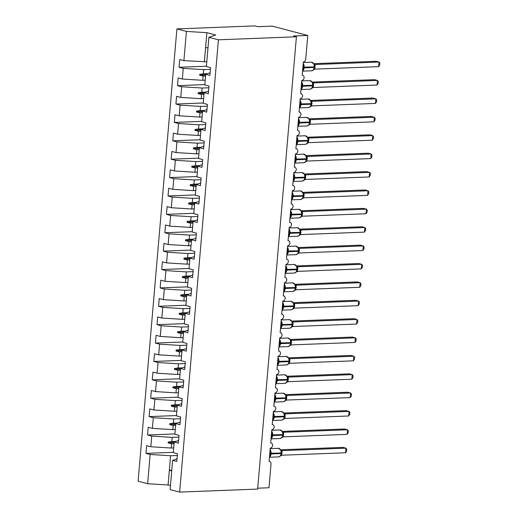 <?xml version="1.0" encoding="UTF-8"?>
<svg xmlns="http://www.w3.org/2000/svg" width="518" height="518" viewBox="0 0 518 518"><rect width="100%" height="100%" fill="white"/><g stroke="black" fill="none" stroke-linecap="round" stroke-linejoin="round"><path stroke-width="0.78" d="M206.792 61.823L183.909 60.645L186.415 31.41L176.897 28.917L254.895 25.9L257.86 26.677L272.17 26.127L307.763 35.457L293.447 36.007L296.413 36.784L218.415 39.802L208.896 37.302L206.391 66.537L210.573 67.638L209.907 75.356L205.73 74.262L204.811 84.926L208.994 86.02L208.333 93.745L204.15 92.644L208.56 91.129M176.897 28.917L138.118 481.216L147.643 483.708L150.149 454.474L145.966 453.38L173.316 452.324M307.763 35.457L305.724 59.175A2.797 2.111 -75.3 0 1 303.341 62.018L302.208 75.252A2.797 2.111 104.7 0 1 302.68 75.304A2.797 2.111 104.7 0 1 304.131 77.745A2.797 2.111 -75.3 0 1 301.767 80.4L300.634 93.641A2.797 2.111 104.7 0 1 301.107 93.687A2.797 2.111 104.7 0 1 302.551 96.128A2.797 2.111 -75.3 0 1 300.194 98.789L299.054 112.024A2.797 2.111 104.7 0 1 299.527 112.076A2.797 2.111 104.7 0 1 300.977 114.517A2.797 2.111 -75.3 0 1 298.614 117.172L297.481 130.413A2.797 2.111 104.7 0 1 297.954 130.465A2.797 2.111 104.7 0 1 299.404 132.899A2.797 2.111 -75.3 0 1 297.041 135.561L295.901 148.796A2.797 2.111 104.7 0 1 296.38 148.847A2.797 2.111 104.7 0 1 297.824 151.288A2.797 2.111 -75.3 0 1 295.461 153.943L294.328 167.184A2.797 2.111 104.7 0 1 294.8 167.236A2.797 2.111 104.7 0 1 296.251 169.677A2.797 2.111 -75.3 0 1 293.887 172.332L292.754 185.567A2.797 2.111 104.7 0 1 293.227 185.619A2.797 2.111 104.7 0 1 294.671 188.06A2.797 2.111 -75.3 0 1 292.307 190.715L291.174 203.956A2.797 2.111 104.7 0 1 291.647 204.008A2.797 2.111 104.7 0 1 293.097 206.449A2.797 2.111 -75.3 0 1 290.734 209.104L289.601 222.339A2.797 2.111 104.7 0 1 290.074 222.39A2.797 2.111 104.7 0 1 291.517 224.831A2.797 2.111 -75.3 0 1 289.161 227.493L288.021 240.728A2.797 2.111 104.7 0 1 288.494 240.779A2.797 2.111 104.7 0 1 289.944 243.22A2.797 2.111 -75.3 0 1 287.581 245.875L286.448 259.117A2.797 2.111 104.7 0 1 286.92 259.162A2.797 2.111 104.7 0 1 288.371 261.603A2.797 2.111 -75.3 0 1 286.007 264.264L284.868 277.499A2.797 2.111 104.7 0 1 285.34 277.551A2.797 2.111 104.7 0 1 286.791 279.992A2.797 2.111 -75.3 0 1 284.427 282.647L283.294 295.888A2.797 2.111 104.7 0 1 283.767 295.94A2.797 2.111 104.7 0 1 285.217 298.374A2.797 2.111 -75.3 0 1 282.854 301.036L281.714 314.271A2.797 2.111 104.7 0 1 282.193 314.322A2.797 2.111 104.7 0 1 283.637 316.763A2.797 2.111 -75.3 0 1 281.274 319.418L280.141 332.66A2.797 2.111 104.7 0 1 280.614 332.711A2.797 2.111 104.7 0 1 282.064 335.152A2.797 2.111 -75.3 0 1 279.701 337.807L278.567 351.042A2.797 2.111 104.7 0 1 279.04 351.094A2.797 2.111 104.7 0 1 280.484 353.535A2.797 2.111 -75.3 0 1 278.121 356.19L276.988 369.431A2.797 2.111 104.7 0 1 277.46 369.483A2.797 2.111 104.7 0 1 278.911 371.924A2.797 2.111 -75.3 0 1 276.547 374.579L275.414 387.82A2.797 2.111 104.7 0 1 275.887 387.865A2.797 2.111 104.7 0 1 277.331 390.307A2.797 2.111 -75.3 0 1 274.974 392.968L273.834 406.203A2.797 2.111 104.7 0 1 274.307 406.254A2.797 2.111 104.7 0 1 275.757 408.696A2.797 2.111 -75.3 0 1 273.394 411.35L272.261 424.592A2.797 2.111 104.7 0 1 272.733 424.643A2.797 2.111 104.7 0 1 274.184 427.078A2.797 2.111 -75.3 0 1 271.82 429.739L270.681 442.974A2.797 2.111 104.7 0 1 271.16 443.026A2.797 2.111 104.7 0 1 272.604 445.467A2.797 2.111 -75.3 0 1 270.241 448.122L269.107 461.363A2.797 2.111 104.7 0 1 269.58 461.415L269.114 461.292M173.692 447.928L171.257 448.025L171.613 443.822L168.13 442.929L168.214 442.016L171.808 441.563L172.17 437.36L151.722 436.091L147.539 434.99L174.89 433.935M145.966 453.38L146.626 445.655L150.809 446.756L171.257 448.025M177.033 458.851L172.624 460.373L176.806 461.467L177.473 453.742L173.29 452.648L174.203 441.983L178.606 440.468M175.272 429.545L172.831 429.636L173.193 425.433L169.71 424.546L169.787 423.627L173.388 423.18L173.744 418.971L153.302 417.702L149.119 416.608L176.47 415.553M147.539 434.99L148.206 427.272L152.383 428.367L172.831 429.636M174.203 441.983L178.386 443.078L179.047 435.36L174.864 434.259L175.777 423.594L180.186 422.079M176.845 411.156L174.411 411.253L174.767 407.051L171.283 406.157L171.361 405.238L174.961 404.791L175.324 400.589L154.876 399.32L150.693 398.219L178.043 397.164M149.119 416.608L149.78 408.883L153.963 409.984L174.411 411.253M175.777 423.594L179.96 424.695L180.62 416.971L176.444 415.876L177.357 405.212L181.76 403.697M178.425 392.774L175.984 392.864L176.347 388.662L172.863 387.775L172.941 386.855L176.541 386.402L176.897 382.2L156.449 380.931L152.273 379.836L179.623 378.775M150.693 398.219L151.353 390.501L155.536 391.595L175.984 392.864M177.357 405.212L181.54 406.306L182.2 398.588L178.017 397.487L178.93 386.823L183.34 385.308M179.999 374.385L177.557 374.482L177.92 370.279L174.436 369.386L174.514 368.466L178.114 368.02L178.477 363.817L158.029 362.548L153.846 361.447L181.196 360.392M152.273 379.836L152.933 372.112L157.116 373.206L177.557 374.482M178.93 386.823L183.113 387.924L183.773 380.199L179.591 379.105L180.51 368.44L184.913 366.925M181.572 356.002L179.137 356.093L179.5 351.89L176.016 351.003L176.094 350.084L179.688 349.631L180.05 345.428L159.602 344.159L155.426 343.065L182.776 342.003M153.846 361.447L154.506 353.729L158.689 354.824L179.137 356.093M180.51 368.44L184.686 369.535L185.353 361.817L181.171 360.716L182.083 350.051L186.493 348.536M183.152 337.613L180.711 337.71L181.073 333.501L177.59 332.614L177.668 331.695L181.268 331.248L181.63 327.046L161.182 325.77L156.999 324.676L184.35 323.62M155.426 343.065L156.086 335.34L160.269 336.435L180.711 337.71M182.083 350.051L186.266 351.152L186.927 343.428L182.744 342.333L183.663 331.669L188.066 330.154M184.725 319.224L182.291 319.321L182.647 315.119L179.17 314.232L179.247 313.312L182.841 312.859L183.204 308.657L162.756 307.388L158.573 306.293L185.93 305.231M156.999 324.676L157.66 316.951L161.843 318.052L182.291 319.321M183.663 331.669L187.84 332.763L188.507 325.039L184.324 323.944L185.237 313.28L189.64 311.765M186.305 300.841L183.864 300.932L184.227 296.73L180.743 295.843L180.821 294.923L184.421 294.477L184.777 290.274L164.335 288.999L160.153 287.904L187.503 286.849M158.573 306.293L159.24 298.569L163.416 299.663L183.864 300.932M185.237 313.28L189.42 314.374L190.08 306.656L185.897 305.562L186.81 294.897L191.22 293.376M187.879 282.452L185.444 282.55L185.8 278.347L182.317 277.454L182.401 276.534L185.994 276.088L186.357 271.885L165.909 270.616L161.726 269.515L189.076 268.46M160.153 287.904L160.813 280.18L164.996 281.28L185.444 282.55M186.81 294.897L190.993 295.992L191.654 288.267L187.477 287.173L188.39 276.508L192.793 274.993M189.459 264.07L187.017 264.161L187.38 259.958L183.896 259.071L183.974 258.152L187.574 257.705L187.93 253.496L167.482 252.227L163.306 251.133L190.656 250.077M161.726 269.515L162.387 261.797L166.569 262.891L187.017 264.161M188.39 276.508L192.573 277.603L193.233 269.884L189.051 268.784L189.964 258.119L194.373 256.604M191.032 245.681L188.597 245.778L188.953 241.576L185.47 240.682L185.548 239.763L189.148 239.316L189.51 235.114L169.062 233.845L164.879 232.744L192.23 231.688M163.306 251.133L163.966 243.408L168.149 244.509L188.597 245.778M189.964 258.119L194.146 259.22L194.807 251.495L190.63 250.401L191.543 239.737L195.946 238.222M192.605 227.298L190.171 227.389L190.533 223.187L187.05 222.3L187.127 221.38L190.728 220.927L191.084 216.725L170.636 215.456L166.459 214.361L193.81 213.299M164.879 232.744L165.54 225.026L169.723 226.12L190.171 227.389M191.543 239.737L195.726 240.831L196.387 233.113L192.204 232.012L193.117 221.348L197.526 219.833M194.185 208.909L191.744 209.007L192.107 204.804L188.623 203.911L188.701 202.991L192.301 202.544L192.664 198.342L172.216 197.073L168.033 195.972L195.383 194.917M166.459 214.361L167.12 206.637L171.303 207.731L191.744 209.007M193.117 221.348L197.3 222.449L197.96 214.724L193.777 213.63L194.697 202.965L199.1 201.45M195.759 190.527L193.324 190.618L193.68 186.415L190.203 185.528L190.281 184.609L193.874 184.155L194.237 179.953L173.789 178.684L169.606 177.59L196.963 176.528M168.033 195.972L168.693 188.254L172.876 189.348L193.324 190.618M194.697 202.965L198.873 204.06L199.54 196.341L195.357 195.241L196.27 184.576L200.673 183.061M197.339 172.138L194.897 172.235L195.26 168.026L191.777 167.139L191.854 166.22L195.454 165.773L195.81 161.571L175.369 160.295L171.186 159.201L198.536 158.145M169.606 177.59L170.273 169.865L174.449 170.959L194.897 172.235M196.27 184.576L200.453 185.677L201.114 177.952L196.931 176.858L197.844 166.194L202.253 164.672M198.912 153.749L196.477 153.846L196.834 149.644L193.35 148.757L193.434 147.837L197.028 147.384L197.39 143.182L176.942 141.913L172.759 140.818L200.11 139.756M171.186 159.201L171.846 151.476L176.029 152.577L196.477 153.846M197.844 166.194L202.026 167.288L202.693 159.563L198.511 158.469L199.424 147.805L203.827 146.29M200.492 135.366L198.051 135.457L198.413 131.255L194.93 130.368L195.008 129.448L198.608 129.001L198.964 124.799L178.522 123.524L174.339 122.429L201.69 121.374M172.759 140.818L173.426 133.094L177.603 134.188L198.051 135.457M199.424 147.805L203.606 148.899L204.267 141.181L200.084 140.087L200.997 129.422L205.406 127.901M202.065 116.977L199.631 117.074L199.987 112.872L196.503 111.979L196.581 111.059L200.181 110.612L200.544 106.41L180.096 105.141L175.913 104.04L203.263 102.985M174.339 122.429L175 114.705L179.183 115.805L199.631 117.074M200.997 129.422L205.18 130.517L205.84 122.792L201.664 121.698L202.577 111.033L206.98 109.518M203.639 98.595L201.204 98.685L201.567 94.483L198.083 93.596L198.161 92.677L201.761 92.23L202.117 88.021L181.669 86.752L177.493 85.658L204.843 84.602M175.913 104.04L176.573 96.322L180.756 97.416L201.204 98.685M202.577 111.033L206.76 112.128L207.42 104.409L203.237 103.309L204.15 92.644M205.219 80.206L202.778 80.303L203.14 76.101L199.657 75.207L199.734 74.288L203.334 73.841L203.697 69.639L183.249 68.37L179.066 67.269L179.727 59.551L183.909 60.645M177.493 85.658L178.153 77.933L182.336 79.034L202.778 80.303M257.718 488.189L268.984 487.755L271.018 464.037A2.797 2.111 104.7 0 0 269.58 461.415M150.149 454.474L170.597 455.749L177.318 455.484M178.898 437.101L172.17 437.36M180.471 418.712L173.744 418.971M182.051 400.33L175.324 400.589M183.625 381.941L176.897 382.2M185.204 363.558L178.477 363.817M186.778 345.169L180.05 345.428M188.358 326.787L181.63 327.046M189.931 308.398L183.204 308.657M191.505 290.009L184.777 290.274M193.084 271.626L186.357 271.885M194.658 253.237L187.93 253.496M196.238 234.855L189.51 235.114M197.811 216.466L191.084 216.725M199.391 198.083L192.664 198.342M200.965 179.694L194.237 179.953M202.538 161.305L195.81 161.571M204.118 142.923L197.39 143.182M205.691 124.534L198.964 124.799M207.271 106.151L200.544 106.41M208.845 87.762L202.117 88.021M150.809 446.756L151.722 436.091M152.383 428.367L153.302 417.702M153.963 409.984L154.876 399.32M155.536 391.595L156.449 380.931M157.116 373.206L158.029 362.548M158.689 354.824L159.602 344.159M160.269 336.435L161.182 325.77M161.843 318.052L162.756 307.388M163.416 299.663L164.335 288.999M164.996 281.28L165.909 270.616M166.569 262.891L167.482 252.227M168.149 244.509L169.062 233.845M169.723 226.12L170.636 215.456M171.303 207.731L172.216 197.073M172.876 189.348L173.789 178.684M174.449 170.959L175.369 160.295M176.029 152.577L176.942 141.913M177.603 134.188L178.522 123.524M179.183 115.805L180.096 105.141M180.756 97.416L181.669 86.752M182.336 79.034L183.249 68.37M218.415 39.802L179.642 492.1L170.118 489.607L172.624 460.373M175.88 441.407L171.808 441.563M174.054 443.725L171.613 443.822M177.46 423.018L173.388 423.18M175.628 425.343L173.193 425.433M179.034 404.636L174.961 404.791M177.208 406.954L174.767 407.051M180.607 386.247L176.541 386.402M178.781 388.571L176.347 388.662M182.187 367.864L178.114 368.02M180.361 370.182L177.92 370.279M183.761 349.475L179.688 349.631M181.935 351.793L179.5 351.89M185.34 331.086L181.268 331.248M183.508 333.411L181.073 333.501M186.914 312.704L182.841 312.859M185.088 315.022L182.647 315.119M188.494 294.315L184.421 294.477M186.661 296.639L184.227 296.73M190.067 275.932L185.994 276.088M188.241 278.25L185.8 278.347M191.641 257.543L187.574 257.705M189.815 259.868L187.38 259.958M193.22 239.161L189.148 239.316M191.395 241.479L188.953 241.576M194.794 220.772L190.728 220.927M192.968 223.096L190.533 223.187M196.374 202.389L192.301 202.544M194.548 204.707L192.107 204.804M197.947 184L193.874 184.155M196.121 186.318L193.68 186.415M199.527 165.611L195.454 165.773M197.695 167.936L195.26 168.026M201.101 147.229L197.028 147.384M199.275 149.547L196.834 149.644M202.68 128.84L198.608 129.001M200.848 131.164L198.413 131.255M204.254 110.457L200.181 110.612M202.428 112.775L199.987 112.872M205.827 92.068L201.761 92.23M204.001 94.393L201.567 94.483M210.133 72.747L205.73 74.262M207.407 73.685L203.334 73.841M205.581 76.004L203.14 76.101M210.425 69.38L203.697 69.639M206.417 66.213L179.066 67.269M204.357 61.914L206.863 32.679L215.643 34.984L208.896 37.302M186.415 31.41L206.863 32.679M147.643 483.708L168.085 484.977L170.461 485.606M179.642 492.1L257.64 489.083L296.413 36.784M205.601 47.391L207.977 48.012M171.723 470.894L169.347 470.273L170.597 455.749M168.085 484.977L169.347 470.273L171.788 470.176M205.665 74.974L199.657 75.207M206.391 74.035L199.734 74.288M204.092 93.363L198.083 93.596M204.817 92.418L198.161 92.677M202.512 111.752L196.503 111.979M203.237 110.807L196.581 111.059M200.939 130.135L194.93 130.368M201.664 129.189L195.008 129.448M199.359 148.524L193.35 148.757M200.084 147.578L193.434 147.837M197.785 166.906L191.777 167.139M198.511 165.961L191.854 166.22M196.212 185.295L190.203 185.528M196.937 184.35L190.281 184.609M194.632 203.678L188.623 203.911M195.357 202.739L188.701 202.991M193.059 222.067L187.05 222.3M193.784 221.121L187.127 221.38M191.479 240.449L185.47 240.682M192.204 239.51L185.548 239.763M189.905 258.838L183.896 259.071M190.63 257.893L183.974 258.152M188.325 277.227L182.317 277.454M189.051 276.282L182.401 276.534M186.752 295.61L180.743 295.843M187.477 294.664L180.821 294.923M185.179 313.999L179.17 314.232M185.897 313.053L179.247 313.312M183.599 332.381L177.59 332.614M184.324 331.436L177.668 331.695M182.025 350.77L176.016 351.003M182.75 349.825L176.094 350.084M180.445 369.153L174.436 369.386M181.171 368.214L174.514 368.466M178.872 387.542L172.863 387.775M179.597 386.596L172.941 386.855M177.292 405.924L171.283 406.157M178.017 404.985L171.361 405.238M175.719 424.313L169.71 424.546M176.444 423.368L169.787 423.627M174.139 442.702L168.13 442.929M174.864 441.757L168.214 442.016M303.147 64.277L303.574 64.42L303.062 70.351M313.856 69.418L314.148 67.45A4.008 2.571 -92.2 0 1 311.752 70.791L313.63 69.807L313.047 70.137L314.277 68.376M378.632 66.654L379.72 64.97L379.882 63.131L379.027 62.056L378.632 66.654L314.756 69.127L315.151 64.523L379.027 62.056L376.062 61.279L313.856 63.682M314.303 64.219L315.197 64.517A2.053 1.871 114.1 0 1 314.536 64.368L311.493 62.225L303.295 62.542M314.497 66.854L314.374 64.938L313.623 63.416L313.869 64.025L315.151 64.523M313.358 69.956L314.756 69.127M301.573 82.66L301.994 82.809L301.489 88.74M312.276 87.807L312.574 85.839A4.008 2.571 -92.2 0 1 310.178 89.18L312.05 88.196L311.467 88.52L312.704 86.759M377.059 85.043L378.146 83.353L378.302 81.52L377.454 80.445L377.059 85.043L313.176 87.51L313.571 82.912L377.454 80.445L374.488 79.668L312.283 82.071M312.73 82.602L313.636 82.912M312.924 85.243L312.801 83.32L312.043 81.799L312.296 82.407L313.571 82.912M311.784 88.338L313.176 87.51M300 101.049L300.421 101.191L299.909 107.122M310.703 106.19L310.994 104.222A4.008 2.571 -92.2 0 1 308.599 107.563L310.476 106.578L309.894 106.909L311.13 105.148M375.479 103.425L376.567 101.742L376.728 99.903L375.874 98.828L375.479 103.425L311.603 105.899L311.998 101.295L375.874 98.828L372.908 98.051L310.709 100.453M311.15 100.991L312.063 101.295M311.344 103.626L311.221 101.709L310.47 100.188L310.716 100.796L311.998 101.295M310.211 106.727L311.603 105.899M298.42 119.438L298.841 119.58L298.336 125.511M309.123 124.579L309.421 122.611A4.008 2.571 -92.2 0 1 307.025 125.952L308.896 124.967L308.32 125.298L309.55 123.53M373.905 121.814L374.993 120.124L375.149 118.292L374.3 117.217L373.905 121.814L310.023 124.281L310.418 119.684L374.3 117.217L371.335 116.44L309.129 118.842M309.576 119.373L310.47 119.677A2.053 1.871 114.1 0 1 309.803 119.528L306.76 117.379L298.569 117.696M309.77 122.015L309.647 120.092L308.896 118.577L309.142 119.179L310.418 119.684M308.631 125.11L310.023 124.281M296.846 137.82L297.267 137.963L296.756 143.894M307.55 142.962L307.841 140.993A4.008 2.571 -92.2 0 1 305.445 144.334L307.323 143.35L306.74 143.68L307.977 141.919M372.325 140.197L373.42 138.513L373.575 136.674L372.72 135.599L372.325 140.197L308.45 142.67L308.845 138.066L372.72 135.599L369.755 134.822L307.556 137.231M308.003 137.762L308.909 138.066M308.197 140.397L308.074 138.481L307.316 136.959L307.562 137.568L308.845 138.066M307.057 143.499L308.45 142.67M295.266 156.209L295.687 156.352L295.182 162.283M305.97 161.351L306.267 159.382A4.008 2.571 -92.2 0 1 303.872 162.723L305.743 161.739L305.167 162.069L306.397 160.302M370.752 158.586L371.84 156.902L371.995 155.063L371.147 153.988L370.752 158.586L306.876 161.053L307.271 156.455L371.147 153.988L368.181 153.211L305.976 155.614M306.423 156.145L307.329 156.455M306.617 158.786L306.494 156.863L305.743 155.348L305.989 155.95L307.271 156.455M305.478 161.881L306.876 161.053M293.693 174.592L294.114 174.734L293.602 180.665M304.396 179.74L304.694 177.771A4.008 2.571 -92.2 0 1 302.298 181.106L304.17 180.122L303.587 180.452L304.824 178.691M369.179 176.968L370.266 175.285L370.422 173.446L369.567 172.377L369.179 176.968L305.296 179.442L305.691 174.844L369.567 172.377L366.602 171.594L304.403 174.003M304.849 174.534L305.743 174.831A2.053 1.871 114.1 0 1 305.076 174.683L302.033 172.539L293.842 172.857M305.044 177.175L304.921 175.252L304.163 173.731L304.409 174.339L305.691 174.844M303.904 180.27L305.296 179.442M292.113 192.981L292.541 193.123L292.029 199.054M302.823 198.122L303.114 196.154A4.008 2.571 -92.2 0 1 300.718 199.495L302.596 198.511L302.013 198.841L303.244 197.08M367.599 195.357L368.686 193.674L368.848 191.835L367.994 190.76L367.599 195.357L303.723 197.824L304.118 193.227L367.994 190.76L365.028 189.983L302.823 192.385M303.27 192.923L304.183 193.227M303.464 195.558L303.341 193.641L302.59 192.12L302.836 192.728L304.118 193.227M302.324 198.653L303.723 197.824M290.54 211.363L290.961 211.512L290.456 217.443M301.016 216.9L300.434 217.223L301.67 215.462M366.025 213.746L367.113 212.056L367.268 210.224L366.42 209.149L366.025 213.746L302.143 216.213L302.538 211.616L366.42 209.149L363.455 208.372L301.249 210.774M301.696 211.305L302.603 211.616M301.016 216.893L299.145 217.877A4.008 2.571 -92.2 0 0 301.541 214.543L301.877 214.465L301.767 212.024L301.01 210.502L301.262 211.111L302.538 211.616M300.751 217.042L302.143 216.213M288.966 229.752L289.387 229.895L288.876 235.826M299.65 234.926L299.961 232.925A4.008 2.571 -92.2 0 1 297.565 236.266L299.443 235.282L298.86 235.612L300.09 233.851M364.445 232.129L365.533 230.445L365.695 228.606L364.84 227.531L364.445 232.129L300.569 234.602L300.964 229.998L364.84 227.531L361.875 226.754L299.676 229.157M300.116 229.694L301.01 229.992A2.053 1.871 114.1 0 1 300.349 229.843L297.306 227.7L289.115 228.017M300.31 232.329L300.187 230.413L299.436 228.891L299.682 229.5L300.964 229.998M299.177 235.431L300.569 234.602M287.386 248.135L287.807 248.284L287.302 254.215M298.09 253.283L298.387 251.314A4.008 2.571 -92.2 0 1 295.992 254.655L297.863 253.671L297.287 253.995L298.517 252.234M362.872 250.518L363.96 248.828L364.115 246.995L363.267 245.921L362.872 250.518L298.99 252.985L299.385 248.387L363.267 245.921L360.301 245.143L298.096 247.546M298.543 248.077L299.436 248.381A2.053 1.871 114.1 0 1 298.769 248.232A2.053 1.871 114.1 0 0 298.769 248.232L295.726 246.082L287.535 246.4M298.737 250.718L298.614 248.795L297.863 247.274L298.109 247.882L299.385 248.387M297.597 253.814L298.99 252.985M285.813 266.524L286.234 266.666L285.722 272.597M296.516 271.665L296.808 269.697A4.008 2.571 -92.2 0 1 294.412 273.038L296.29 272.054L295.707 272.384L296.943 270.623M361.292 268.9L362.38 267.217L362.542 265.378L361.687 264.303L361.292 268.9L297.416 271.374L297.811 266.77L361.687 264.303L358.721 263.526L296.523 265.935M296.963 266.466L297.876 266.77M297.164 269.101L297.041 267.184L296.283 265.663L296.529 266.271L297.811 266.77M296.024 272.203L297.416 271.374M284.233 284.913L284.654 285.055L284.149 290.986M294.936 290.054L295.234 288.086A4.008 2.571 -92.2 0 1 292.838 291.427L294.71 290.443L294.133 290.773L295.364 289.005M359.719 287.289L360.806 285.599L360.962 283.767L360.114 282.692L359.719 287.289L295.843 289.756L296.231 285.159L360.114 282.692L357.148 281.915L294.943 284.317M295.389 284.848L296.283 285.153A2.053 1.871 114.1 0 1 295.616 285.004L292.573 282.86L284.382 283.171M295.584 287.49L295.461 285.567L294.71 284.052L294.956 284.654L296.231 285.159M294.444 290.585L295.843 289.756M282.66 303.295L283.081 303.438L282.569 309.369M293.363 308.437L293.654 306.475A4.008 2.571 -92.2 0 1 291.258 309.809L293.136 308.825L292.553 309.155L293.79 307.394M358.145 305.672L359.233 303.988L359.388 302.149L358.534 301.075L358.145 305.672L294.263 308.145L294.658 303.542L358.534 301.075L355.568 300.298L293.369 302.706M293.816 303.237L294.71 303.535A2.053 1.871 114.1 0 1 294.043 303.386L290.999 301.243L282.809 301.56M294.01 305.873L293.887 303.956L293.13 302.434L293.376 303.043L294.658 303.542M292.871 308.974L294.263 308.145M281.08 321.684L281.501 321.827L280.996 327.758M291.789 326.826L292.081 324.857A4.008 2.571 -92.2 0 1 289.685 328.198L291.556 327.214L290.98 327.544L292.21 325.777M356.565 324.061L357.653 322.377L357.815 320.538L356.96 319.464L356.565 324.061L292.689 326.528L293.084 321.931L356.96 319.464L353.995 318.687L291.789 321.089M292.236 321.62L293.149 321.931M292.43 324.262L292.307 322.345M280.788 325.142L292.081 324.857L292.463 324.229L292.307 322.338L291.556 320.823L291.802 321.425L293.084 321.931M291.291 327.357L292.689 326.528M279.506 340.067L279.927 340.216L279.422 346.141M290.209 345.215L290.507 343.246A4.008 2.571 -92.2 0 1 288.112 346.581L289.983 345.597L289.4 345.927L290.637 344.166M354.992 342.443L356.08 340.76L356.235 338.921L355.387 337.853L354.992 342.443L291.11 344.917L291.504 340.32L355.387 337.853L352.415 337.069L290.216 339.478M290.663 340.009L291.569 340.313M290.857 342.651L290.734 340.727L289.976 339.206L290.222 339.814L291.504 340.32M289.717 345.746L291.11 344.917M277.933 358.456L278.354 358.598L277.842 364.53M288.636 363.597L288.927 361.629A4.008 2.571 -92.2 0 1 286.532 364.97L288.409 363.986L287.827 364.316L289.057 362.555M353.412 360.832L354.5 359.149L354.662 357.31L353.807 356.235L353.412 360.832L289.536 363.306L289.931 358.702L353.807 356.235L350.841 355.458L288.643 357.86M289.083 358.398L289.996 358.702M289.277 361.033L289.154 359.116L288.403 357.595L288.649 358.203L289.931 358.702M288.144 364.128L289.536 363.306M276.353 376.839L276.774 376.987L276.269 382.919M287.056 381.986L287.354 380.018A4.008 2.571 -92.2 0 1 284.958 383.352L286.83 382.375L286.253 382.698L287.484 380.937M351.839 379.221L352.926 377.531L353.082 375.699L352.234 374.624L351.839 379.221L287.956 381.688L288.351 377.091L352.234 374.624L349.268 373.847L287.063 376.249M287.509 376.78L288.416 377.091M287.704 379.422L287.581 377.499L286.83 375.977L287.076 376.586L288.351 377.091M286.564 382.517L287.956 381.688M274.78 395.228L275.2 395.37L274.689 401.301M285.483 400.369L285.774 398.4A4.008 2.571 -92.2 0 1 283.378 401.741L285.256 400.757L284.673 401.087L285.91 399.326M350.259 397.604L351.346 395.92L351.508 394.081L350.654 393.007L350.259 397.604L286.383 400.077L286.778 395.474L350.654 393.007L347.688 392.23L285.489 394.632M285.93 395.169L286.83 395.467A2.053 1.871 114.1 0 1 286.163 395.318L283.119 393.175L274.928 393.492M286.13 397.805L286.001 395.888L285.25 394.366L285.496 394.975L286.778 395.474M284.991 400.906L286.383 400.077M273.2 413.61L273.621 413.759L273.115 419.69M283.903 418.758L284.201 416.789A4.008 2.571 -92.2 0 1 281.805 420.13L283.676 419.146L283.1 419.47L284.33 417.709M348.685 415.993L349.773 414.303L349.928 412.47L349.08 411.396L348.685 415.993L284.809 418.46L285.198 413.863L349.08 411.396L346.115 410.619L283.909 413.021M284.356 413.552L285.25 413.856A2.053 1.871 114.1 0 1 284.583 413.707L281.539 411.557L273.349 411.875M284.55 416.194L284.427 414.27L283.676 412.749L283.922 413.358L285.198 413.863M283.411 419.289L284.809 418.46M271.626 431.999L272.047 432.141L271.536 438.073M282.31 437.173L282.621 435.172A4.008 2.571 -92.2 0 1 280.225 438.513L282.103 437.529L281.52 437.859L282.757 436.098M347.105 434.375L348.2 432.692L348.355 430.853L347.5 429.778L347.105 434.375L283.229 436.849L283.624 432.245L347.5 429.778L344.535 429.001L282.336 431.41M282.783 431.941L283.689 432.245M282.977 434.576L282.854 432.659L282.096 431.138L282.342 431.747L283.624 432.245M281.837 437.678L283.229 436.849M270.046 450.388L270.467 450.53L269.962 456.462M280.756 455.529L281.047 453.561A4.008 2.571 -92.2 0 1 278.652 456.902L280.523 455.918L279.947 456.248L281.177 454.48M345.532 452.764L346.62 451.074L346.775 449.242L345.927 448.167L345.532 452.764L281.656 455.231L282.051 450.634L345.927 448.167L342.961 447.39L280.756 449.792M281.203 450.323L282.109 450.634M281.397 452.965L281.274 451.042L280.523 449.527L280.769 450.129L282.051 450.634M280.257 456.06L281.656 455.231M302.855 67.735L304.131 67.839A4.008 2.571 87.8 0 1 302.583 70.914M303.211 63.552A4.008 2.571 87.8 0 1 304.176 67.288L304.131 67.839L314.148 67.45L314.193 66.9A4.008 2.571 -92.2 0 0 311.985 62.277A4.008 2.571 -92.2 0 0 311.493 62.225M314.374 64.931L314.53 66.822L314.193 66.9L302.9 67.185M314.504 67.178L315.138 67.094M314.543 66.628L315.19 66.544M301.275 86.124L302.551 86.228A4.008 2.571 87.8 0 1 301.003 89.303M301.638 81.935A4.008 2.571 87.8 0 1 302.603 85.671L302.551 86.228L312.574 85.839L312.619 85.289A4.008 2.571 -92.2 0 0 310.405 80.666A4.008 2.571 -92.2 0 0 309.913 80.607L301.722 80.925M312.801 83.32L312.956 85.211L312.619 85.289L301.327 85.567M312.924 85.561L313.565 85.476M312.969 85.01L313.61 84.926M309.913 80.607L312.956 82.757A2.053 1.871 114.1 0 0 312.956 82.757A2.053 1.871 114.1 0 0 313.623 82.906M299.702 104.507L300.977 104.61A4.008 2.571 87.8 0 1 299.43 107.692M300.058 100.324A4.008 2.571 87.8 0 1 301.023 104.06L300.977 104.61L310.994 104.222L311.046 103.671A4.008 2.571 -92.2 0 0 308.832 99.048A4.008 2.571 -92.2 0 0 308.339 98.996L300.149 99.314M311.221 101.709L311.046 103.671L299.747 103.956M311.35 103.95L311.985 103.865M311.396 103.399L312.037 103.315M308.339 98.996L311.383 101.139A2.053 1.871 114.1 0 0 312.043 101.288M298.122 122.895L299.404 122.999A4.008 2.571 87.8 0 1 297.85 126.075M298.485 118.706A4.008 2.571 87.8 0 1 299.449 122.449L299.404 122.999L309.421 122.611L309.466 122.06A4.008 2.571 -92.2 0 0 307.258 117.437A4.008 2.571 -92.2 0 0 306.76 117.379M309.647 120.092L309.803 121.983L309.466 122.06L298.174 122.345M309.77 122.339L310.411 122.248M309.816 121.788L310.457 121.698M296.549 141.278L297.824 141.382A4.008 2.571 87.8 0 1 296.277 144.464M296.905 137.095A4.008 2.571 87.8 0 1 297.869 140.831L297.824 141.382L307.841 140.993L307.893 140.443A4.008 2.571 -92.2 0 0 305.678 135.826A4.008 2.571 -92.2 0 0 305.186 135.768L296.995 136.085M308.068 138.481L308.229 140.372L307.893 140.443L296.594 140.728M308.197 140.721L308.832 140.637M308.242 140.171L308.883 140.087M305.186 135.768L308.229 137.911A2.053 1.871 114.1 0 0 308.896 138.06M294.975 159.667L296.251 159.771A4.008 2.571 87.8 0 1 294.697 162.846M295.331 155.478A4.008 2.571 87.8 0 1 296.296 159.22L296.251 159.771L306.267 159.382L306.313 158.832A4.008 2.571 -92.2 0 0 304.105 154.209A4.008 2.571 -92.2 0 0 303.606 154.157L295.415 154.474M306.494 156.863L306.65 158.754L306.313 158.832L295.02 159.117M306.617 159.11L307.258 159.026M306.662 158.56L307.303 158.469M303.606 154.157L306.65 156.3A2.053 1.871 114.1 0 0 307.316 156.449M293.395 178.05L294.671 178.153A4.008 2.571 87.8 0 1 293.123 181.235M293.751 173.867A4.008 2.571 87.8 0 1 294.723 177.603L294.671 178.153L304.694 177.771L304.739 177.214A4.008 2.571 -92.2 0 0 302.525 172.598A4.008 2.571 -92.2 0 0 302.033 172.539M304.921 175.252L305.076 177.143L304.739 177.214L293.441 177.499M305.044 177.493L305.685 177.409M305.089 176.942L305.73 176.858M291.822 196.439L293.097 196.542A4.008 2.571 87.8 0 1 291.55 199.618M292.178 192.256A4.008 2.571 87.8 0 1 293.143 195.992L293.097 196.542L303.114 196.154L303.159 195.603A4.008 2.571 -92.2 0 0 300.952 190.98A4.008 2.571 -92.2 0 0 300.459 190.928L292.262 191.246M303.341 193.635L303.496 195.526L303.159 195.603L291.867 195.888M303.47 195.882L304.105 195.798M303.509 195.331L304.15 195.241M300.459 190.928L303.496 193.072A2.053 1.871 114.1 0 0 303.503 193.072A2.053 1.871 114.1 0 0 304.163 193.22M290.242 214.821L291.517 214.931A4.008 2.571 87.8 0 1 289.97 218.007M301.223 216.537L301.89 213.947M290.604 210.638A4.008 2.571 87.8 0 1 291.569 214.374L291.517 214.931L301.541 214.543L301.586 213.992A4.008 2.571 -92.2 0 0 299.372 209.369A4.008 2.571 -92.2 0 0 298.88 209.311L290.689 209.628M301.767 212.024L301.923 213.915L301.586 213.992L290.294 214.271M301.89 214.264L302.531 214.18M301.936 213.714L302.577 213.63M298.88 209.311L301.923 211.454A2.053 1.871 114.1 0 0 302.59 211.609M288.668 233.21L289.944 233.314A4.008 2.571 87.8 0 1 288.396 236.389M289.025 229.027A4.008 2.571 87.8 0 1 289.989 232.763L289.944 233.314L299.961 232.925L300.006 232.375A4.008 2.571 -92.2 0 0 297.798 227.752A4.008 2.571 -92.2 0 0 297.306 227.7M300.187 230.406L300.343 232.297L300.006 232.375L288.714 232.66M300.317 232.653L300.952 232.569M300.356 232.103L301.003 232.019M287.089 251.599L288.371 251.703A4.008 2.571 87.8 0 1 286.817 254.778M287.451 247.41A4.008 2.571 87.8 0 1 288.416 251.146L288.371 251.703L298.387 251.314L298.433 250.764A4.008 2.571 -92.2 0 0 296.225 246.141A4.008 2.571 -92.2 0 0 295.726 246.082M298.614 248.795L298.769 250.686L298.433 250.764L287.14 251.042M298.737 251.036L299.378 250.952M298.782 250.485L299.423 250.401M285.515 269.982L286.791 270.085A4.008 2.571 87.8 0 1 285.243 273.167M285.871 265.799A4.008 2.571 87.8 0 1 286.836 269.535L286.791 270.085L296.808 269.697L296.859 269.146A4.008 2.571 -92.2 0 0 294.645 264.523A4.008 2.571 -92.2 0 0 294.153 264.471L285.962 264.789M297.034 267.184L297.196 269.075L296.859 269.146L285.56 269.431M297.164 269.425L297.798 269.341M297.209 268.874L297.85 268.79M294.153 264.471L297.196 266.615A2.053 1.871 114.1 0 0 297.863 266.764M283.935 288.371L285.217 288.474A4.008 2.571 87.8 0 1 283.663 291.55M284.298 284.181A4.008 2.571 87.8 0 1 285.263 287.924L285.217 288.474L295.234 288.086L295.279 287.535A4.008 2.571 -92.2 0 0 293.071 282.912A4.008 2.571 -92.2 0 0 292.573 282.86M295.461 285.567L295.616 287.458L295.279 287.535L283.987 287.82M295.584 287.814L296.225 287.723M295.629 287.263L296.27 287.173M282.362 306.753L283.637 306.857A4.008 2.571 87.8 0 1 282.09 309.939M282.718 302.57A4.008 2.571 87.8 0 1 283.689 306.306L283.637 306.857L293.654 306.475L293.706 305.918A4.008 2.571 -92.2 0 0 291.492 301.301A4.008 2.571 -92.2 0 0 290.999 301.243M293.887 303.956L294.043 305.847L293.706 305.918L282.407 306.203M294.01 306.196L294.651 306.112M294.056 305.646L294.697 305.562M281.144 320.953A4.008 2.571 87.8 0 1 282.109 324.695L282.064 325.246A4.008 2.571 87.8 0 1 280.51 328.321M280.834 324.592L292.126 324.307A4.008 2.571 -92.2 0 0 289.918 319.684A4.008 2.571 -92.2 0 0 289.42 319.632L281.229 319.949M292.437 324.585L293.071 324.501M292.476 324.035L293.117 323.944M289.42 319.632L292.463 321.775A2.053 1.871 114.1 0 0 293.13 321.924M279.208 343.525L280.484 343.628A4.008 2.571 87.8 0 1 278.937 346.71M279.571 339.342A4.008 2.571 87.8 0 1 280.536 343.078L280.484 343.628L290.507 343.246L290.553 342.689A4.008 2.571 -92.2 0 0 288.338 338.073A4.008 2.571 -92.2 0 0 287.846 338.014L279.655 338.332M290.734 340.727L290.889 342.618L290.553 342.689L279.254 342.974M290.857 342.968L291.498 342.884M290.902 342.417L291.543 342.333M287.846 338.014L290.889 340.158A2.053 1.871 114.1 0 0 291.556 340.307M277.635 361.914L278.911 362.017A4.008 2.571 87.8 0 1 277.363 365.093M277.991 357.731A4.008 2.571 87.8 0 1 278.956 361.467L278.911 362.017L288.927 361.629L288.973 361.078A4.008 2.571 -92.2 0 0 286.765 356.455A4.008 2.571 -92.2 0 0 286.273 356.403L278.075 356.721M289.154 359.11L289.309 361.001L288.973 361.078L277.68 361.363M289.284 361.357L289.918 361.273M289.322 360.806L289.97 360.716M286.273 356.403L289.316 358.547A2.053 1.871 114.1 0 0 289.976 358.696M276.055 380.303L277.337 380.406A4.008 2.571 87.8 0 1 275.783 383.482M276.418 376.113A4.008 2.571 87.8 0 1 277.383 379.849L277.337 380.406L287.354 380.018L287.399 379.467A4.008 2.571 -92.2 0 0 285.185 374.844A4.008 2.571 -92.2 0 0 284.693 374.786L276.502 375.103M287.581 377.499L287.736 379.39L287.399 379.467L276.107 379.746M287.704 379.739L288.345 379.655M287.749 379.189L288.39 379.105M284.693 374.786L287.736 376.929A2.053 1.871 114.1 0 0 288.403 377.085M274.482 398.685L275.757 398.789A4.008 2.571 87.8 0 1 274.21 401.864M274.838 394.502A4.008 2.571 87.8 0 1 275.803 398.238L275.757 398.789L285.774 398.4L285.826 397.85A4.008 2.571 -92.2 0 0 283.611 393.227A4.008 2.571 -92.2 0 0 283.119 393.175M286.001 395.881L286.163 397.772L285.826 397.85L274.527 398.135M286.13 398.128L286.765 398.044M286.176 397.578L286.817 397.494M272.902 417.074L274.184 417.178A4.008 2.571 87.8 0 1 272.63 420.253M273.264 412.885A4.008 2.571 87.8 0 1 274.229 416.621L274.184 417.178L284.201 416.789L284.246 416.239A4.008 2.571 -92.2 0 0 282.038 411.616A4.008 2.571 -92.2 0 0 281.539 411.557M284.427 414.27L284.583 416.161L284.246 416.239L272.954 416.517M284.55 416.511L285.191 416.427M284.596 415.96L285.237 415.876M271.328 435.457L272.604 435.56A4.008 2.571 87.8 0 1 271.056 438.642M271.685 431.274A4.008 2.571 87.8 0 1 272.656 435.01L272.604 435.56L282.621 435.172L282.673 434.621A4.008 2.571 -92.2 0 0 280.458 429.998A4.008 2.571 -92.2 0 0 279.966 429.946L271.775 430.264M282.854 432.659L283.009 434.55L282.673 434.621L271.374 434.906M282.977 434.9L283.618 434.816M283.022 434.349L283.663 434.265M279.966 429.946L283.009 432.09A2.053 1.871 114.1 0 0 283.676 432.239M269.755 453.846L271.031 453.949A4.008 2.571 87.8 0 1 269.477 457.025M270.111 449.656A4.008 2.571 87.8 0 1 271.076 453.399L271.031 453.949L281.047 453.561L281.093 453.01A4.008 2.571 -92.2 0 0 278.885 448.387A4.008 2.571 -92.2 0 0 278.386 448.335L270.195 448.646M281.274 451.042L281.429 452.933L281.093 453.01L269.8 453.295M281.404 453.289L282.038 453.198M281.442 452.738L282.083 452.648M278.386 448.335L281.429 450.479A2.053 1.871 114.1 0 0 282.096 450.628M302.68 75.304L302.214 75.181M301.107 93.687L300.641 93.57M299.527 112.076L299.061 111.953M297.954 130.465L297.487 130.342M296.38 148.847L295.907 148.724M294.8 167.236L294.334 167.113M293.227 185.619L292.754 185.496M291.647 204.008L291.181 203.885M290.074 222.39L289.607 222.267M288.494 240.779L288.027 240.656M286.92 259.162L286.454 259.045M285.34 277.551L284.874 277.428M283.767 295.94L283.301 295.817M282.193 314.322L281.721 314.199M280.614 332.711L280.147 332.588M279.04 351.094L278.574 350.971M277.46 369.483L276.994 369.36M275.887 387.865L275.421 387.742M274.307 406.254L273.841 406.131M272.733 424.643L272.267 424.52M271.16 443.026L270.687 442.903M311.752 70.791L302.564 71.147M310.178 89.18L300.984 89.53M308.599 107.563L299.41 107.919M307.025 125.952L297.831 126.308M305.445 144.334L296.257 144.69M303.872 162.723L294.677 163.079M302.298 181.106L293.104 181.462M300.718 199.495L291.524 199.851M299.145 217.877L289.95 218.233M297.565 236.266L288.377 236.622M295.992 254.655L286.797 255.005M294.412 273.038L285.224 273.394M292.838 291.427L283.644 291.783M291.258 309.809L282.07 310.165M289.685 328.198L280.491 328.554M288.112 346.581L278.917 346.937M286.532 364.97L277.344 365.326M284.958 383.352L275.764 383.709M283.378 401.741L274.19 402.097M281.805 420.13L272.61 420.48M280.225 438.513L271.037 438.869M278.652 456.902L269.457 457.258"/></g></svg>
